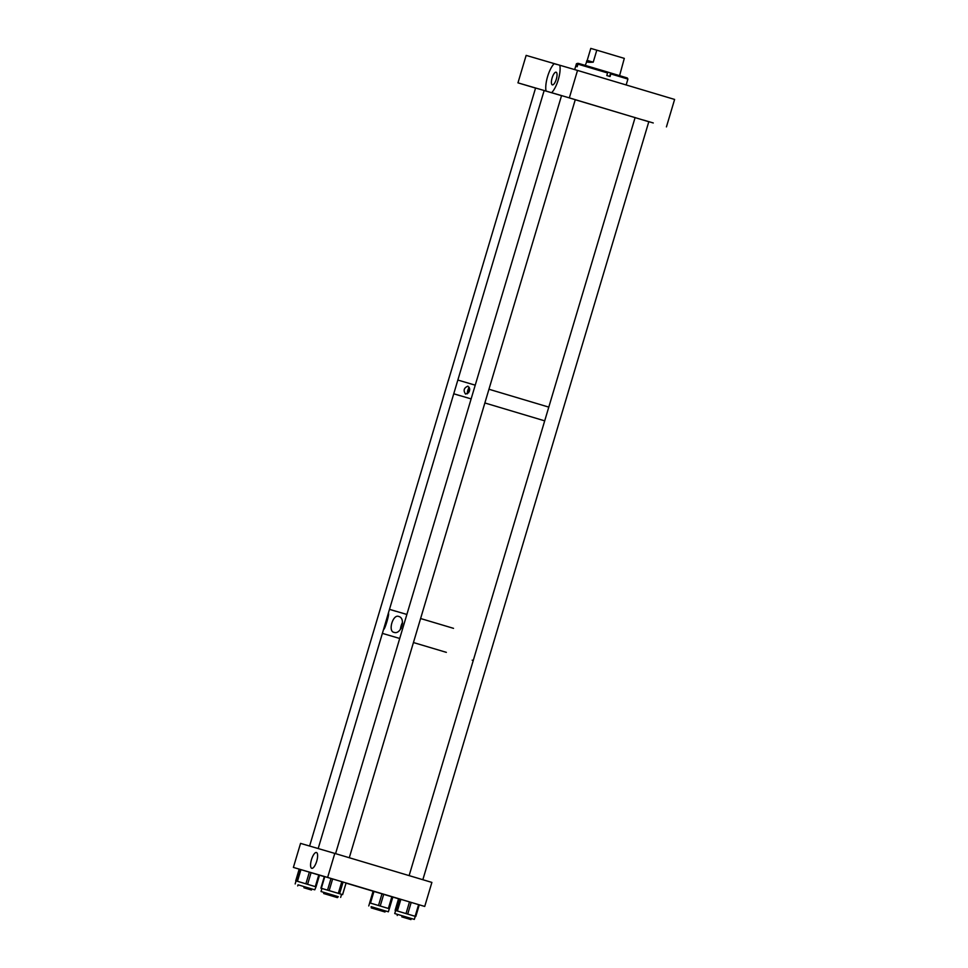 <?xml version="1.0" encoding="UTF-8"?>
<svg xmlns="http://www.w3.org/2000/svg" width="968" height="968" viewBox="0 0 968 968"><rect width="100%" height="100%" fill="white"/><g stroke="black" fill="none" stroke-linecap="round" stroke-linejoin="round"><path stroke-width="1.45" d="M557.338 64.517L559.819 65.243A16.795 5.578 106.6 0 1 551.639 92.698L517.965 82.849L526.144 55.394L557.338 64.517M552.341 84.869A6.607 2.19 -73.4 0 0 556.334 79.158A6.607 2.19 -73.4 0 0 556.116 72.213L556.116 72.213A6.607 2.19 -73.4 0 0 552.123 77.912A6.607 2.19 -73.4 0 0 552.341 84.869L552.341 84.869M579.082 100.805L569.378 97.925L579.082 100.805M653.267 122.972L643.551 120.08L653.267 122.972M535.558 88.088L517.965 82.849M552.619 63.21L556.636 64.42M648.814 121.738L569.341 97.877L577.521 70.422L559.819 65.243M569.341 97.877L551.639 92.698M666.432 126.893L674.611 99.438L577.521 70.422M546.049 91.065A16.795 5.578 106.6 0 1 554.228 63.61M607.287 71.959L627.312 77.972L627.917 79.073L610.856 73.943L610.881 73.023M574.689 69.599L576.432 63.731L576.238 66.465L577.17 66.744L577.944 64.154L607.553 72.951L606.791 75.54L608.448 76.036L610.082 76.52L610.856 73.943M577.001 63.888L579.009 63.561M576.432 63.731L578.077 63.283M577.944 64.154L579.021 63.549L607.577 72.031L607.553 72.951M585.277 65.4L587.201 60.415C585.422 62 587.419 62.593 593.227 62.17L596.808 50.167L624.3 58.383L619.593 75.637M593.227 62.17L587.201 60.415L590.783 48.4L596.808 50.167M469.795 388.93A2.045 0.678 -73.4 0 0 469.686 388.87A2.045 0.678 -73.4 0 0 468.451 390.636A2.045 0.678 -73.4 0 0 468.524 392.79A2.045 0.678 -73.4 0 0 468.645 392.79M467.919 386.147L467.919 386.159C470.763 389.862 469.976 392.512 465.548 394.085L465.548 394.085C463.103 390.491 463.89 387.841 467.919 386.147M561.525 95.65L544.149 90.544L453.75 393.782L471.126 398.889L453.75 393.782L389.487 609.344L406.875 614.45L389.487 609.344L383.594 629.333C384.599 630.567 389.862 612.877 388.337 613.397M457.84 380.049L475.227 385.167L457.84 380.049M488.949 389.245L548.783 407.117L488.949 389.245M459.994 395.682L453.75 393.782M484.859 402.966L544.694 420.85L484.859 402.966M469.311 387.357A4.138 1.379 -73.4 0 0 467.375 393.831M394.012 632.346C401.127 634.996 406.197 618.177 398.743 616.483C392.996 613.773 387.696 631.475 394.012 632.346L394.145 632.37M453.52 628.341L420.596 618.528L453.52 628.341M446.357 652.359L413.445 642.546L446.357 652.359M399.711 638.469L382.336 633.362L399.711 638.469M318.182 848.549L383.594 629.333M402.591 623.549A6.074 2.021 -73.4 0 0 401.103 628.534M472.166 660.188L473.243 660.503M402.531 622.315A7.708 2.565 -73.4 0 0 400.365 629.539M354.905 885.768L357.761 886.615L354.905 885.768M361.742 887.656L364.597 888.503L361.742 887.656M381.162 893.452L384.018 894.299L381.162 893.452M311.732 868.308A8.24 2.735 -73.4 0 0 311.793 868.32A8.24 2.735 -73.4 0 0 316.717 861.193A8.24 2.735 -73.4 0 0 316.512 852.53A8.24 2.735 -73.4 0 0 316.451 852.505A8.24 2.735 -73.4 0 0 311.466 859.644A8.24 2.735 -73.4 0 0 311.732 868.308M346.06 883.106L373.103 891.201L369.679 902.89L374.495 904.306L369.631 902.866L373.103 891.201L373.95 891.443L370.466 903.12M393.419 897.203L391.132 896.525L393.419 897.203M372.571 890.875L368.735 889.737L372.571 890.875M293.389 867.413L327.632 877.431L334.795 853.413L300.552 843.382L293.389 867.413L299.197 869.131L295.724 880.807L299.197 869.131L299.947 869.337L296.099 880.904L301.665 882.55L296.474 881.013M299.947 869.337L324.316 876.645M327.632 877.431L424.722 906.447L431.885 882.417L334.795 853.413M373.95 891.443L398.538 898.776M414.34 919.394L394.726 913.55L414.34 919.394L415.26 916.333L395.113 910.343L398.574 898.667L424.722 906.447M398.562 898.715L397.836 898.485L398.562 898.703M298.834 885.042L314.769 889.81L298.834 885.042M315.653 886.736L301.665 882.55L316.028 886.845L314.769 889.81M415.26 916.345L395.646 910.489L394.726 913.55M398.574 898.667L395.634 910.501M337.723 896.525L321.037 891.528L338.292 896.683L337.396 897.626L323.675 893.524L337.396 897.626M340.651 897.384L341.559 894.323L333.742 891.976L321.945 888.467L321.037 891.528M341.559 894.323L321.945 888.479M342.539 894.614L346.096 882.973L324.449 876.512M371.288 907.911L384.998 912.001L371.288 907.911L371.119 906.653L388.374 911.795L371.591 906.81M388.374 911.795L389.293 908.734L374.495 904.306L389.342 908.758L392.814 897.094L389.342 908.758M575.258 99.728L635.093 117.612M396.142 611.365L389.487 609.344M303.916 887.765L311.442 890.028L303.916 887.765M401.805 916.89L410.952 919.6L401.805 916.89M609.634 76.387L610.663 72.963M300.927 869.627L297.454 881.291M309.373 872.132L305.888 883.808M311.079 872.652L307.594 884.316M318.774 874.951L315.29 886.615M319.5 875.169L316.028 886.845L319.513 875.169M400.861 899.332L397.388 910.997M399.82 899.018L396.336 910.682M409.5 901.898L406.015 913.562M411.194 902.406L407.722 914.07M418.612 904.62L415.127 916.297M415.804 916.49L419.277 904.826L415.78 916.49M343.083 882.054L339.599 893.718M324.8 876.609L321.328 888.285M331.02 878.448L327.535 890.124M332.641 878.932L329.168 890.608M341.801 881.666L338.316 893.331M381.985 893.839L378.512 905.504M383.703 894.347L380.23 906.012M391.846 896.779L388.374 908.456M392.718 897.046L389.245 908.71M626.163 84.954L627.917 79.073M295.155 883.953L296.063 880.892M346.096 882.973L342.624 894.638M324.365 876.488L320.892 888.152M368.76 905.951L369.679 902.89M311.769 888.902L311.442 890.028M535.582 88.003L309.603 846.032M298.047 884.812L297.708 885.926M561.549 95.602L335.569 853.643M324.002 892.411L323.675 893.524M575.27 99.692L349.291 857.745M385.325 910.888L384.998 912.001M635.117 117.539L409.125 875.616M397.558 914.397L397.231 915.51M648.826 121.665L422.847 879.718M411.291 918.487L410.952 919.6"/></g></svg>
